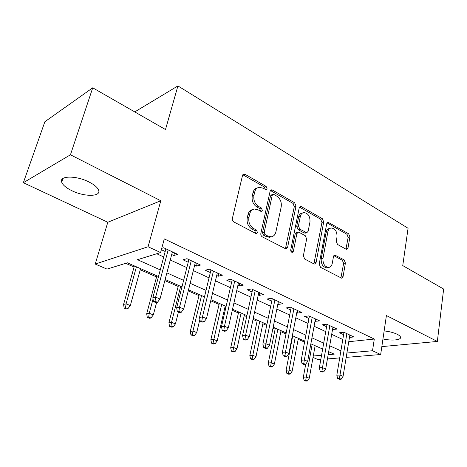 <?xml version="1.0" encoding="UTF-8"?>
<svg xmlns="http://www.w3.org/2000/svg" width="467" height="467" viewBox="0 0 467 467"><rect width="100%" height="100%" fill="white"/><g stroke="black" fill="none" stroke-linecap="round" stroke-linejoin="round"><path stroke-width="0.7" d="M267.112 188.785L266.108 186.403L245.082 174.325L243.879 174.074L242.507 175.493L232.368 218.433C232.146 219.98 232.654 221.16 233.885 221.977L255.677 233.383L256.395 233.529L257.451 232.438L256.424 230.021L253.657 228.561C249.845 226.022 248.263 222.321 248.923 217.447L249.74 213.863C250.475 211.055 252.028 209.444 254.392 209.029L257.866 209.759L261.339 211.405L262.337 210.36L261.322 207.961L258.601 206.461C254.848 203.875 253.295 200.197 253.937 195.428L254.731 191.925C255.42 189.263 256.885 187.728 259.121 187.314L262.717 188.084L266.167 189.783L267.112 188.785M265.361 189.596L264.415 187.016L242.828 174.751M255.601 233.348L254.719 230.529L251.958 229.075L253.657 228.561M260.539 211.218L259.623 208.521L256.908 207.027L258.601 206.461M382.963 338.949C391.819 340.986 401.497 340.069 400.528 337.156C400.272 336.222 399.157 335.259 397.183 334.267C393.681 332.615 389.332 331.494 384.148 330.916M88.94 181.955C76.139 175.335 58.836 175.627 61.691 182.194C62.835 185.09 66.215 187.921 71.825 190.682C84.381 196.975 101.199 196.852 98.636 190.262C97.621 187.5 94.387 184.734 88.94 181.955M345.983 249.168L346.771 249.349L348.02 247.901L349.917 236.903L348.651 233.798L327.974 222.228L326.731 223.646L319.206 264.129L320.549 267.358L341.716 278.215L343.052 276.68L345.411 263.02L344.126 259.885L334.798 255.064L333.491 256.558L332.265 263.37C331.745 265.811 330.537 267.171 328.645 267.451C324.658 266.791 322.767 263.779 322.971 258.409L327.881 231.807C328.377 229.542 329.492 228.264 331.237 227.978C335.236 228.602 337.156 231.591 337.005 236.95L336.222 241.305L337.518 244.457L345.983 249.168M348.767 341.704L374.295 339.042L372.52 350.746L380.669 354.523L346.193 357.378M92.729 87.814L70.447 154.787L23.35 182.702L44.879 121.718L92.729 87.814L165.493 129.54L177.915 85.916L408.076 228.275L402.747 265.589L443.65 289.044L437.346 341.447L386.413 315.534L380.669 354.523M23.35 182.702L107.813 222.251L160.794 200.752L70.447 154.787M160.794 200.752L148.08 246.751L160.601 252.559L137.491 259.693L160.269 269.897M374.295 339.042L164.279 238.9L160.601 252.559M296.02 206.087L294.642 202.789L272.518 190.087L271.432 189.847L270.101 191.272L260.849 233.424C260.65 234.936 261.141 236.086 262.314 236.862L286.119 249.039L287.573 247.487L296.02 206.087L294.298 206.63L292.926 203.343L270.416 190.507M301.478 206.712L322.388 218.719L323.707 221.918L316.095 262.495L314.694 264.042L313.871 263.861L304.741 259.08L303.363 255.793L306.644 238.981L305.278 235.707L299.178 232.368L298.25 232.169L296.884 233.658L293.346 251.299L292.336 252.384C291.192 252.215 290.655 251.392 290.725 249.921L299.213 207.914L300.503 206.496L301.478 206.712L299.756 207.249L320.648 219.216L322.388 218.719M381.831 346.619L437.346 341.447M171.704 254.538L173.829 255.531L177.752 254.369L163.654 247.761L161.728 248.368M194.663 265.238L196.484 266.091L200.483 265.028L186.958 258.683L183 259.804L188.213 262.238M216.706 275.518L218.247 276.231L222.321 275.261L209.327 269.167L205.293 270.195L210.337 272.547M237.89 285.39L239.168 285.985L243.307 285.098L230.815 279.243L226.711 280.182L231.597 282.459M258.263 294.887L259.302 295.372L263.493 294.566L251.474 288.927L247.312 289.785L252.046 291.986M277.877 304.029L278.682 304.408L282.926 303.673L271.356 298.25L267.142 299.026L271.73 301.162M296.761 312.832L297.362 313.112L301.647 312.446L290.497 307.222L286.236 307.928L290.684 310M314.968 321.319L319.691 320.911L308.944 315.867L304.642 316.509L308.961 318.517M332.527 329.504L337.098 329.066L326.725 324.209L322.393 324.781L326.591 326.737M156.737 253.75L163.724 256.973M170.268 259.985L186.847 267.626M193.32 270.609L209.058 277.859M215.45 280.801L230.4 287.69M236.716 290.602L250.925 297.146M257.165 300.024L270.679 306.247M276.849 309.09L289.703 315.015M295.804 317.823L308.045 323.462M314.069 326.24L325.727 331.611M331.687 334.354L342.796 339.48M161.366 249.722L165.184 251.497M349.474 337.402L353.898 336.946L343.887 332.253L339.527 332.767L343.601 334.67M125.693 263.33L134.087 267.025M140.252 269.745L156.556 276.925M164.851 280.579L178.178 286.452M188.254 290.888L199.006 295.623M210.71 300.777L219.07 304.461M224.966 307.058L225.876 307.455M232.286 310.281L238.421 312.983M244.253 315.552L246.687 316.626M253.021 319.416L257.095 321.208M262.863 323.748L266.715 325.446M272.967 328.202L275.121 329.147M280.825 331.663L285.997 333.94M292.173 336.66L292.54 336.824M298.18 339.305L304.572 342.118M177.915 85.916L134.753 111.911M320.811 359.479L318.284 359.689L313.018 357.43M158.494 276.552L127.374 262.81L107.001 269.103L95.227 264.053L148.08 246.751M107.813 222.251L95.227 264.053M339.713 357.915L327.431 358.93M346.911 353.023L372.52 350.746M166.882 272.862L183.619 280.358M190.151 283.288L206.035 290.404M212.485 293.294L227.569 300.048M233.944 302.908L248.275 309.329M254.573 312.149L268.198 318.255M274.421 321.039L287.386 326.847M293.533 329.603L305.873 335.131M311.95 337.857L323.701 343.122M329.702 345.808L340.898 350.828M328.167 354.687L334.238 354.144L328.68 351.698M322.656 349.036L310.859 343.823M304.758 341.132L292.365 335.662M286.195 332.936L273.177 327.186M266.926 324.425L253.242 318.383M246.915 315.593L232.519 309.236M226.116 306.41L210.961 299.721M204.482 296.854L188.522 289.809M181.961 286.913L165.143 279.488M313.275 356.006L321.553 355.27M173.829 255.531L174.53 252.857M196.484 266.091L197.138 263.458M218.247 276.231L218.86 273.639M239.168 285.985L239.74 283.428M259.302 295.372L259.839 292.85M278.682 304.408L279.19 301.921M297.362 313.112L297.835 310.66M315.371 321.506L315.815 319.089M332.749 329.609L333.158 327.221M349.52 337.425L349.911 335.072M257.381 187.938C255.175 188.37 253.727 189.906 253.044 192.532L254.731 191.925M256.908 207.027C253.155 204.453 251.602 200.787 252.25 196.023L253.044 192.532M252.67 209.595C250.324 210.022 248.783 211.627 248.047 214.411L249.74 213.863M251.958 229.075C248.146 226.548 246.57 222.852 247.23 217.99L248.047 214.411M285.384 248.929L294.298 206.63M273.931 194.488L273.177 194.325L272.238 195.323L264.199 232.257L265.215 234.656L268.064 236.156L271.216 236.816C273.627 236.419 275.186 234.778 275.898 231.889L281.204 206.823C281.782 202.188 280.282 198.603 276.697 196.064L273.931 194.488M272.821 194.447L271.479 194.908L270.539 195.912L272.238 195.323M270.953 236.886L269.494 237.294L266.348 236.641L263.499 235.146L262.483 232.753L270.539 195.912M313.906 263.878L321.961 222.409L320.648 219.216M297.847 232.28L296.516 232.648L295.144 234.136L291.601 251.731L293.346 251.299M291.484 252.11L291.601 251.731M309.983 221.837C310.176 216.268 308.121 213.174 303.824 212.555C302.032 212.864 300.871 214.149 300.345 216.396L298.442 225.876L299.814 229.169L306.813 232.718L308.15 231.247L309.983 221.837M302.709 212.894L302.096 213.08C300.304 213.39 299.143 214.668 298.611 216.916L300.345 216.396M305.453 233.091L304.163 232.992L298.08 229.653L296.708 226.367L298.611 216.916M330.321 228.223L329.492 228.445C327.746 228.737 326.626 230.009 326.129 232.268L327.881 231.807M327.665 267.661L326.877 267.83C322.895 267.171 321.004 264.164 321.208 258.811L326.129 232.268M340.881 278.005L343.636 263.4L342.352 260.277L333.847 255.659L335.598 255.245M345.942 249.144L348.154 237.341L346.888 234.247L327.023 222.87M124.134 308.062L126.487 309.008L127.882 308.71L125.524 307.759L124.134 308.062L123.586 304.42L126.084 303.848L130.322 305.57L140.561 268.636M125.524 307.759L126.084 303.848L136.44 266.815M123.586 304.42L134.397 265.91M130.322 305.57L127.882 308.71M165.896 248.812L152.832 297.777L155.634 297.14L168.184 249.88M155.032 301.285L153.474 301.624L155.902 302.639L157.467 302.307L155.032 301.285L155.634 297.14L160.006 298.991L172.405 251.865M152.832 297.777L153.474 301.624M157.467 302.307L160.006 298.991M147.268 317.362L149.533 318.272L150.964 318.004L148.693 317.087L147.268 317.362L146.691 313.771L149.253 313.258L153.322 314.916L156.608 302.488M148.693 317.087L149.253 313.258L153.042 299.043M146.691 313.771L156.854 275.828M153.322 314.916L150.964 318.004M169.515 326.305L171.693 327.18L173.152 326.935L170.975 326.059L169.515 326.305L168.902 322.761L171.523 322.306L175.44 323.9L178.429 312.049M170.975 326.059L171.523 322.306L180.665 286.341M168.902 322.761L178.458 285.366M175.44 323.9L173.152 326.935M190.921 334.909L193.017 335.75L194.505 335.534L192.404 334.693L190.921 334.909L190.279 331.418L192.953 331.01L196.724 332.545L199.894 319.364M192.404 334.693L192.953 331.01L201.546 295.558M190.279 331.418L199.263 294.554M196.724 332.545L194.505 335.534M211.533 343.192L213.553 344.004L215.065 343.817L213.045 343L211.533 343.192L210.862 339.748L213.582 339.392L217.213 340.869L225.211 306.008M213.045 343L221.667 304.443M210.862 339.748L219.315 303.404M217.213 340.869L215.065 343.817M188.884 259.588L176.66 307.811L179.526 307.239L191.266 260.703M178.931 311.291L177.337 311.6L179.672 312.575L181.272 312.271L178.931 311.291L179.526 307.239L183.724 309.014L195.317 262.606M176.66 307.811L177.337 311.6M181.272 312.271L183.724 309.014M210.961 269.938L199.526 317.432L202.45 316.924L213.425 271.094M201.861 320.893L200.238 321.162L202.474 322.102L204.102 321.827L201.861 320.893L202.45 316.924L206.478 318.622L217.324 272.921M199.526 317.432L200.238 321.162M204.102 321.827L206.478 318.622M232.187 279.885L221.481 326.672L224.458 326.223L234.72 281.076M223.874 330.105L222.222 330.35L224.37 331.249L226.028 331.01L223.874 330.105L224.458 326.223L228.322 327.857L238.468 282.833M221.481 326.672L222.222 330.35M226.028 331.01L228.322 327.857M252.594 289.452L242.577 335.551L245.601 335.154L255.204 290.678M245.029 338.96L243.342 339.176L245.414 340.04L247.096 339.83L245.029 338.96L245.601 335.154L249.32 336.725L258.806 292.365M242.577 335.551L243.342 339.176M247.096 339.83L249.32 336.725M231.393 351.178L233.342 351.96L234.878 351.791L232.928 351.009L231.393 351.178L230.704 347.781L233.459 347.466L236.962 348.89L244.48 314.519M232.928 351.009L241.06 313.007M230.704 347.781L238.655 311.944M236.962 348.89L234.878 351.791M272.243 298.664L262.868 344.091L265.933 343.741L274.911 299.913M265.361 347.477L263.662 347.664L265.647 348.493L267.358 348.312L265.361 347.477L265.933 343.741L269.506 345.253L278.379 301.542M262.868 344.091L263.662 347.664M267.358 348.312L269.506 345.253M250.545 358.872L252.425 359.631L253.984 359.485L252.104 358.732L250.545 358.872L249.833 355.527L252.629 355.253L256.009 356.625L263.073 322.726M252.104 358.732L259.775 321.273M249.833 355.527L257.311 320.181M256.009 356.625L253.984 359.485M291.169 307.537L282.395 352.316L285.495 352.007L293.895 308.815M284.934 355.673L283.212 355.831L285.127 356.63L286.849 356.473L284.934 355.673L285.495 352.007L288.939 353.461L297.234 310.38M282.395 352.316L283.212 355.831M286.849 356.473L288.939 353.461M269.027 366.303L270.842 367.033L272.419 366.91L270.603 366.181L269.027 366.303L268.291 362.999L271.123 362.76L274.38 364.085L281.023 330.654M270.603 366.181L277.842 329.247M268.291 362.999L275.326 328.138M274.38 364.085L272.419 366.91M309.411 316.089L301.203 360.232L304.332 359.969L312.189 317.391M303.784 363.559L302.044 363.7L303.889 364.47L305.628 364.336L303.784 363.559L304.332 359.969L307.654 361.37L315.412 318.903M301.203 360.232L302.044 363.7M305.628 364.336L307.654 361.37M286.872 373.472L288.624 374.178L290.211 374.073L288.46 373.372L286.872 373.472L286.119 370.214L288.974 370.016L292.12 371.294L298.372 338.312M288.46 373.372L295.29 336.952M286.119 370.214L292.733 335.826M292.12 371.294L290.211 374.073M327.011 324.343L319.335 367.862L322.487 367.64L329.83 325.662M321.944 371.166L320.187 371.283L321.967 372.024L323.724 371.907L321.944 371.166L322.487 367.64L325.686 368.988L332.942 327.122M319.335 367.862L320.187 371.283M323.724 371.907L325.686 368.988M304.11 380.401L305.803 381.084L307.403 380.996L305.71 380.319L304.11 380.401L303.34 377.19L306.224 377.021L309.265 378.252L315.132 345.714M305.71 380.319L312.16 344.401M303.34 377.19L305.722 364.202M309.265 378.252L307.403 380.996M343.998 332.306L336.818 375.223L339.999 375.036L346.858 333.642M339.456 378.498L337.688 378.591L339.404 379.309L341.173 379.216L339.456 378.498L339.999 375.036L343.082 376.338L349.859 335.049M336.818 375.223L337.688 378.591M341.173 379.216L343.082 376.338M264.415 187.016L266.108 186.403M254.719 230.529L256.424 230.021M259.623 208.521L261.322 207.961M252.25 196.023L253.937 195.428M247.23 217.99L248.923 217.447M243.412 174.985L245.082 174.325M285.839 247.93L287.573 247.487M270.819 190.682L272.518 190.087M292.926 203.343L294.642 202.789M262.483 232.753L264.199 232.257M263.499 235.146L265.215 234.656M266.348 236.641L268.064 236.156M321.961 222.409L323.707 221.918M314.332 262.886L316.095 262.495M295.144 234.136L296.884 233.658M296.708 226.367L298.442 225.876M298.08 229.653L299.814 229.169M304.163 232.992L305.903 232.519M321.208 258.811L322.971 258.409M342.352 260.277L344.126 259.885M343.636 263.4L345.411 263.02M341.272 277.03L343.052 276.68M327.104 222.917L328.856 222.432M346.888 234.247L348.651 233.798M348.154 237.341L349.917 236.903M346.251 248.316L348.02 247.901M61.691 182.194L62.917 178.517M243.26 174.314L243.879 174.074M270.913 190.034L271.432 189.847M269.494 237.294L271.216 236.816M305.068 233.191L306.813 232.718M300.071 206.63L300.503 206.496M326.877 267.83L328.645 267.451M334.495 255.134L334.798 255.064M327.618 222.327L327.974 222.228"/></g></svg>
